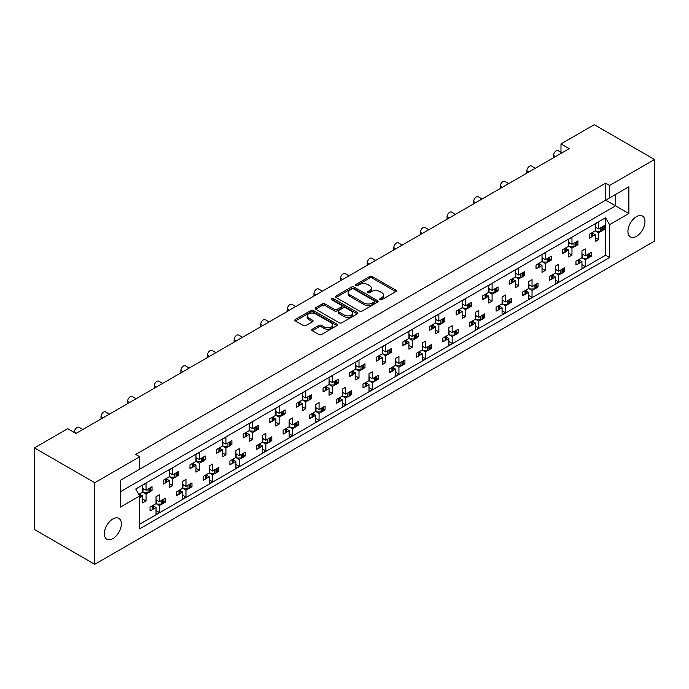 <?xml version="1.0" encoding="UTF-8"?>
<svg xmlns="http://www.w3.org/2000/svg" width="689" height="689" viewBox="0 0 689 689"><rect width="100%" height="100%" fill="white"/><g stroke="black" fill="none" stroke-linecap="round" stroke-linejoin="round"><path stroke-width="1.03" d="M380.078 299.646A1.292 0.749 0 0 0 381.904 299.646L395.787 291.628A1.852 1.068 0 0 0 396.321 290.879A1.852 1.068 0 0 0 395.787 290.121L372.267 276.547A1.852 1.068 0 0 0 369.657 276.547L355.774 284.557A1.292 0.749 0 0 0 355.395 285.091A1.292 0.749 0 0 0 355.774 285.616A1.292 0.749 0 0 0 357.6 285.616L359.4 284.583A5.908 3.411 0 0 1 367.762 284.583L369.717 285.711A5.908 3.411 0 0 1 371.449 288.123A5.908 3.411 0 0 1 369.717 290.534L367.926 291.576A1.292 0.749 0 0 0 367.547 292.102A1.292 0.749 0 0 0 367.926 292.627A1.292 0.749 0 0 0 369.752 292.627L371.552 291.593A5.908 3.411 0 0 1 379.915 291.593L381.87 292.722A5.908 3.411 0 0 1 383.601 295.142A5.908 3.411 0 0 1 381.87 297.553L380.078 298.587A1.292 0.749 0 0 0 379.699 299.121A1.292 0.749 0 0 0 380.078 299.646L380.078 298.587M112.841 518.972A12.049 6.959 -60 0 1 118.87 518.378A12.049 6.959 -60 0 1 120.713 528.032A12.049 6.959 -60 0 1 112.841 538.643A12.049 6.959 -60 0 1 106.821 539.237A12.049 6.959 -60 0 1 104.978 529.591A12.049 6.959 -60 0 1 112.841 518.972M636.447 216.673A12.049 6.959 -60 0 1 642.475 216.079A12.049 6.959 -60 0 1 644.318 225.725A12.049 6.959 -60 0 1 636.447 236.344A12.049 6.959 -60 0 1 630.426 236.938A12.049 6.959 -60 0 1 628.575 227.284A12.049 6.959 -60 0 1 636.447 216.673M312.306 329.196A1.852 1.068 0 0 0 311.764 329.945A1.852 1.068 0 0 0 312.306 330.703L318.904 334.509A1.852 1.068 0 0 0 321.513 334.509L336.93 325.613A1.852 1.068 0 0 0 337.472 324.855A1.852 1.068 0 0 0 336.93 324.106L313.417 310.524A1.852 1.068 0 0 0 310.799 310.524L295.383 319.429A1.852 1.068 0 0 0 294.84 320.178A1.852 1.068 0 0 0 295.383 320.936L303.349 325.535A1.852 1.068 0 0 0 305.968 325.535L312.565 321.729A1.852 1.068 0 0 0 313.107 320.971A1.852 1.068 0 0 0 312.565 320.221L308.612 317.939A4.944 2.851 0 0 1 307.165 315.915A4.944 2.851 0 0 1 310.214 313.28A4.944 2.851 0 0 1 315.605 313.9L331.082 322.84A4.944 2.851 0 0 1 332.529 324.855A4.944 2.851 0 0 1 329.48 327.49A4.944 2.851 0 0 1 324.097 326.87L321.513 325.389A1.852 1.068 0 0 0 318.904 325.389L312.306 329.196L312.306 330.703M94.746 482.705L94.746 564.308L654.55 241.107L654.55 159.503L609.567 185.47L605.571 183.171L135.733 454.421L139.729 456.729L94.746 482.705L34.45 447.893L67.72 428.679L75.979 433.441L569.235 148.669L560.984 143.898L560.984 152.312M654.55 159.503L594.254 124.692L560.984 143.898M359.529 311.058A1.852 1.068 0 0 0 362.147 311.058L377.563 302.152A1.852 1.068 0 0 0 378.097 301.403A1.852 1.068 0 0 0 377.563 300.645L354.043 287.072A1.852 1.068 0 0 0 351.433 287.072L336.017 295.969A1.852 1.068 0 0 0 335.474 296.726A1.852 1.068 0 0 0 336.017 297.476L359.529 311.058M332.02 299.922A1.292 0.749 0 0 1 333.338 300.111L333.338 298.57L357.246 312.375A1.852 1.068 0 0 1 357.789 313.125A1.852 1.068 0 0 1 357.246 313.883L341.83 322.779A1.852 1.068 0 0 1 339.212 322.779L315.7 309.206L315.7 307.699A1.852 1.068 0 0 0 315.157 308.448A1.852 1.068 0 0 0 315.7 309.206M315.7 307.699L322.297 303.892A1.852 1.068 0 0 1 324.907 303.892L334.449 309.395A1.852 1.068 0 0 0 337.059 309.395L341.434 306.863A1.852 1.068 0 0 0 341.977 306.114A1.852 1.068 0 0 0 341.434 305.356L331.504 299.629A1.292 0.749 0 0 1 331.125 299.095A1.292 0.749 0 0 1 331.926 298.406A1.292 0.749 0 0 1 333.338 298.57M135.733 471.483L628.859 186.779L628.859 213.521L609.567 224.666L609.567 257.557L139.729 528.808L139.729 495.916L120.429 507.061L120.429 480.319L139.729 469.175L139.729 456.729M605.571 183.171L605.571 200.223M609.567 185.47L609.567 197.924M589.775 255.352L591.265 256.205L589.672 257.126M579.415 260.123L581.947 261.587L579.311 263.103M577.546 264.128L575.952 265.041L575.952 261.2L581.947 257.746L585.271 259.667L585.271 266.583L581.947 268.503L581.947 261.587M587.906 258.142L585.271 259.667M591.265 256.205L591.265 252.363L585.271 255.826L581.947 253.905M563.154 270.717L564.644 271.578L563.051 272.499M552.793 275.497L555.325 276.952L552.69 278.477M550.924 279.493L549.34 280.414L549.34 276.573L555.325 273.111L558.65 275.032L558.65 281.947L555.325 283.868L555.325 276.952M561.285 273.516L558.65 275.032M564.644 271.578L564.644 267.737L558.65 271.19L555.325 269.27M536.533 286.09L538.023 286.943L536.43 287.864M528.704 284.643L532.037 286.564L538.023 283.101L538.023 286.943M532.037 286.564L532.037 279.648L528.704 281.568L528.704 288.484L522.718 291.938L522.718 295.779L524.312 294.866M526.181 290.861L528.704 292.325L526.077 293.841M528.704 288.484L532.037 290.405L532.037 297.321L528.704 299.241L528.704 292.325M534.664 288.88L532.037 290.405M509.92 301.455L511.402 302.316L509.808 303.229M502.083 300.008L505.416 301.928L511.402 298.475L511.402 302.316M505.416 301.928L505.416 295.013L502.083 296.933L502.083 303.849L496.097 307.311L496.097 311.152L497.691 310.231M499.559 306.235L502.083 307.69L499.456 309.215M502.083 303.849L505.416 305.77L505.416 312.685L502.083 314.606L502.083 307.69M508.051 304.254L505.416 305.77M483.299 316.819L484.78 317.681L483.196 318.602M475.47 315.373L478.795 317.302L484.78 313.839L484.78 317.681M478.795 317.302L478.795 310.386L475.47 312.306L475.47 319.222L469.476 322.676L469.476 326.517L471.069 325.604M472.938 321.599L475.47 323.063L472.835 324.579M475.47 319.222L478.795 321.143L478.795 328.059L475.47 329.979L475.47 323.063M481.43 319.618L478.795 321.143M456.678 332.193L458.168 333.054L456.574 333.967M448.849 330.746L452.173 332.666L458.168 329.213L458.168 333.054M452.173 332.666L452.173 325.751L448.849 327.671L448.849 334.587L442.855 338.049L442.855 341.89L444.448 340.969M446.317 336.973L448.849 338.428L446.214 339.953M448.849 334.587L452.173 336.508L452.173 343.423L448.849 345.344L448.849 338.428M454.809 334.992L452.173 336.508M430.057 347.557L431.547 348.419L429.953 349.34M422.228 346.111L425.552 348.031L431.547 344.578L431.547 348.419M425.552 348.031L425.552 341.115L422.228 343.036L422.228 349.96L416.242 353.414L416.242 357.255L417.827 356.334M419.696 352.337L422.228 353.801L419.592 355.317M422.228 349.96L425.552 351.881L425.552 358.797L422.228 360.717L422.228 353.801M428.188 350.356L425.552 351.881M403.435 362.931L404.925 363.792L403.332 364.705M395.607 361.484L398.94 363.404L404.925 359.942L404.925 363.792M398.94 363.404L398.94 356.489L395.607 358.409L395.607 365.325L389.621 368.779L389.621 372.628L391.214 371.707M393.083 367.711L395.607 369.166L392.98 370.691M395.607 365.325L398.94 367.246L398.94 374.161L395.607 376.082L395.607 369.166M401.566 365.73L398.94 367.246M376.823 378.295L378.304 379.157L376.711 380.078M368.994 376.849L372.318 378.769L378.304 375.316L378.304 379.157M372.318 378.769L372.318 371.853L368.994 373.774L368.994 380.69L363 384.152L363 387.993L364.593 387.072M366.462 383.075L368.994 384.54L366.359 386.055M368.994 380.69L372.318 382.61L372.318 389.526L368.994 391.455L368.994 384.54M374.954 381.095L372.318 382.61M350.201 393.669L351.691 394.521L350.098 395.443M342.373 392.222L345.697 394.142L351.691 390.68L351.691 394.521M345.697 394.142L345.697 387.227L342.373 389.147L342.373 396.063L336.378 399.517L336.378 403.358L337.972 402.445M339.841 398.44L342.373 399.904L339.737 401.429M342.373 396.063L345.697 397.984L345.697 404.899L342.373 406.82L342.373 399.904M348.333 396.459L345.697 397.984M323.58 409.033L325.07 409.895L323.477 410.816M315.751 407.587L319.076 409.507L325.07 406.054L325.07 409.895M319.076 409.507L319.076 402.591L315.751 404.512L315.751 411.428L309.766 414.89L309.766 418.731L311.35 417.81M313.219 413.813L315.751 415.269L313.116 416.793M315.751 411.428L319.076 413.348L319.076 420.264L315.751 422.185L315.751 415.269M321.711 411.833L319.076 413.348M296.959 424.407L298.449 425.259L296.856 426.181M289.13 422.96L292.463 424.88L298.449 421.418L298.449 425.259M292.463 424.88L292.463 417.965L289.13 419.885L289.13 426.801L283.145 430.255L283.145 434.096L284.738 433.183M286.607 429.178L289.13 430.642L286.495 432.158M289.13 426.801L292.463 428.722L292.463 435.637L289.13 437.558L289.13 430.642M295.09 427.197L292.463 428.722M270.338 439.771L271.828 440.633L270.234 441.546M262.509 438.325L265.842 440.245L271.828 436.792L271.828 440.633M265.842 440.245L265.842 433.329L262.509 435.25L262.509 442.166L256.523 445.628L256.523 449.469L258.117 448.548M259.986 444.551L262.509 446.007L259.882 447.531M262.509 442.166L265.842 444.086L265.842 451.002L262.509 452.923L262.509 446.007M268.469 442.571L265.842 444.086M243.725 455.145L245.206 455.997L243.622 456.919M235.896 453.698L239.221 455.618L245.206 452.156L245.206 455.997M239.221 455.618L239.221 448.703L235.896 450.623L235.896 457.539L229.902 460.993L229.902 464.834L231.495 463.921M233.364 459.916L235.896 461.38L233.261 462.896M235.896 457.539L239.221 459.46L239.221 466.375L235.896 468.296L235.896 461.38M241.856 457.935L239.221 459.46M217.104 470.509L218.594 471.371L217.001 472.284M209.275 469.063L212.6 470.983L218.594 467.53L218.594 471.371M212.6 470.983L212.6 464.067L209.275 465.988L209.275 472.904L203.281 476.366L203.281 480.207L204.874 479.286M206.743 475.289L209.275 476.745L206.64 478.269M209.275 472.904L212.6 474.824L212.6 481.74L209.275 483.661L209.275 476.745M215.235 473.309L212.6 474.824M190.483 485.874L191.973 486.735L190.379 487.657M182.654 484.427L185.978 486.356L191.973 482.894L191.973 486.735M185.978 486.356L185.978 479.441L182.654 481.361L182.654 488.277L176.668 491.731L176.668 495.572L178.253 494.659M180.122 490.654L182.654 492.118L180.018 493.634M182.654 488.277L185.978 490.198L185.978 497.113L182.654 499.034L182.654 492.118M188.614 488.673L185.978 490.198M163.861 501.248L165.351 502.109L163.758 503.022M156.033 499.801L159.366 501.721L165.351 498.259L165.351 502.109M159.366 501.721L159.366 494.805L156.033 496.726L156.033 503.642L150.047 507.104L150.047 510.945L151.64 510.024M153.509 506.027L156.033 507.483L153.397 509.007M156.033 503.642L159.366 505.562L159.366 512.478L156.033 514.399L156.033 507.483M161.993 504.047L159.366 505.562M74.378 432.52L74.378 432.063A3.764 2.17 -60 0 1 77.039 427.456A3.764 2.17 -60 0 1 78.925 427.266L82.801 429.505M100.999 418.998L100.999 416.69A3.764 2.17 -60 0 1 103.66 412.082A3.764 2.17 -60 0 1 105.546 411.893L109.422 414.132M127.62 403.633L127.62 401.325A3.764 2.17 -60 0 1 130.281 396.718A3.764 2.17 -60 0 1 132.159 396.528L136.043 398.767M154.241 388.26L154.241 385.952A3.764 2.17 -60 0 1 156.903 381.344A3.764 2.17 -60 0 1 158.78 381.163L162.664 383.403M180.854 372.895L180.854 370.587A3.764 2.17 -60 0 1 183.515 365.98A3.764 2.17 -60 0 1 185.401 365.79L189.277 368.029M207.475 357.522L207.475 355.223A3.764 2.17 -60 0 1 210.136 350.606A3.764 2.17 -60 0 1 212.023 350.425L215.898 352.665M234.096 342.157L234.096 339.849A3.764 2.17 -60 0 1 236.758 335.242A3.764 2.17 -60 0 1 238.644 335.052L242.519 337.291M260.718 326.784L260.718 324.485A3.764 2.17 -60 0 1 263.379 319.868A3.764 2.17 -60 0 1 265.256 319.687L269.141 321.927M287.339 311.419L287.339 309.111A3.764 2.17 -60 0 1 290 304.504A3.764 2.17 -60 0 1 291.878 304.314L295.762 306.553M313.951 296.046L313.951 293.747A3.764 2.17 -60 0 1 316.613 289.13A3.764 2.17 -60 0 1 318.499 288.949L322.374 291.189M340.573 280.681L340.573 278.373A3.764 2.17 -60 0 1 343.234 273.766A3.764 2.17 -60 0 1 345.12 273.576L348.996 275.815M367.194 265.317L367.194 263.009A3.764 2.17 -60 0 1 369.855 258.401A3.764 2.17 -60 0 1 371.741 258.211L375.617 260.451M393.815 249.943L393.815 247.635A3.764 2.17 -60 0 1 396.476 243.028A3.764 2.17 -60 0 1 398.354 242.838L402.238 245.077M420.428 234.579L420.428 232.271A3.764 2.17 -60 0 1 423.098 227.663A3.764 2.17 -60 0 1 424.975 227.473L428.851 229.713M447.049 219.205L447.049 216.906A3.764 2.17 -60 0 1 449.71 212.29A3.764 2.17 -60 0 1 451.596 212.109L455.472 214.348M473.67 203.841L473.67 201.532A3.764 2.17 -60 0 1 476.332 196.925A3.764 2.17 -60 0 1 478.218 196.735L482.093 198.975M500.292 188.467L500.292 186.168A3.764 2.17 -60 0 1 502.953 181.552A3.764 2.17 -60 0 1 504.83 181.371L508.715 183.61M526.913 173.103L526.913 170.794A3.764 2.17 -60 0 1 529.574 166.187A3.764 2.17 -60 0 1 531.452 165.997L535.336 168.237M553.525 157.729L553.525 155.43A3.764 2.17 -60 0 1 556.195 150.813A3.764 2.17 -60 0 1 558.073 150.633L561.948 152.872M603.082 228.455L604.572 229.316L602.978 230.229M592.729 233.235L595.253 234.691L592.626 236.215M590.861 237.231L589.267 238.153L589.267 234.303L595.253 230.849L598.586 232.77L598.586 239.686L595.253 241.606L595.253 234.691M601.213 231.254L598.586 232.77M604.572 229.316L604.572 225.467L598.586 228.929L595.253 227.008M576.469 243.82L577.95 244.681L576.357 245.603M566.108 248.6L568.632 250.064L566.005 251.58M564.239 252.596L562.646 253.518L562.646 249.676L568.632 246.214L571.965 248.135L571.965 255.059L568.632 256.98L568.632 250.064M574.6 246.619L571.965 248.135M577.95 244.681L577.95 240.84L571.965 244.294L568.632 242.373M549.848 259.193L551.329 260.046L549.744 260.967M542.019 257.746L545.344 259.667L551.329 256.205L551.329 260.046M545.344 259.667L545.344 252.751L542.019 254.672L542.019 261.587L536.025 265.041L536.025 268.891L537.618 267.969M539.487 263.965L542.019 265.429L539.384 266.953M542.019 261.587L545.344 263.508L545.344 270.424L542.019 272.344L542.019 265.429M547.979 261.984L545.344 263.508M523.227 274.558L524.717 275.419L523.123 276.341M515.398 273.111L518.722 275.032L524.717 271.578L524.717 275.419M518.722 275.032L518.722 268.116L515.398 270.036L515.398 276.952L509.404 280.414L509.404 284.256L510.997 283.334M512.866 279.338L515.398 280.793L512.762 282.318M515.398 276.952L518.722 278.873L518.722 285.789L515.398 287.709L515.398 280.793M521.358 277.357L518.722 278.873M496.605 289.931L498.095 290.784L496.502 291.705M488.777 288.484L492.101 290.405L498.095 286.943L498.095 290.784M492.101 290.405L492.101 283.489L488.777 285.41L488.777 292.325L482.791 295.779L482.791 299.62L484.376 298.707M486.245 294.703L488.777 296.167L486.141 297.682M488.777 292.325L492.101 294.246L492.101 301.162L488.777 303.082L488.777 296.167M494.736 292.722L492.101 294.246M469.984 305.296L471.474 306.157L469.881 307.07M462.155 303.849L465.488 305.77L471.474 302.316L471.474 306.157M465.488 305.77L465.488 298.854L462.155 300.774L462.155 307.69L456.17 311.152L456.17 314.994L457.763 314.072M459.632 310.076L462.155 311.531L459.529 313.056M462.155 307.69L465.488 309.611L465.488 316.527L462.155 318.447L462.155 311.531M468.115 308.095L465.488 309.611M443.371 320.669L444.853 321.522L443.26 322.443M435.543 319.222L438.867 321.143L444.853 317.681L444.853 321.522M438.867 321.143L438.867 314.227L435.543 316.148L435.543 323.063L429.548 326.517L429.548 330.358L431.142 329.445M433.011 325.441L435.543 326.905L432.907 328.42M435.543 323.063L438.867 324.984L438.867 331.9L435.543 333.82L435.543 326.905M441.503 323.46L438.867 324.984M416.75 336.034L418.232 336.895L416.647 337.808M408.921 334.587L412.246 336.508L418.232 333.054L418.232 336.895M412.246 336.508L412.246 329.592L408.921 331.512L408.921 338.428L402.927 341.89L402.927 345.732L404.521 344.81M406.389 340.814L408.921 342.269L406.286 343.794M408.921 338.428L412.246 340.349L412.246 347.265L408.921 349.185L408.921 342.269M414.881 338.833L412.246 340.349M390.129 351.399L391.619 352.26L390.026 353.181M382.3 349.952L385.625 351.881L391.619 348.419L391.619 352.26M385.625 351.881L385.625 344.965L382.3 346.886L382.3 353.801L376.306 357.255L376.306 361.096L377.899 360.183M379.768 356.179L382.3 357.643L379.665 359.158M382.3 353.801L385.625 355.722L385.625 362.638L382.3 364.559L382.3 357.643M388.26 354.198L385.625 355.722M363.508 366.772L364.998 367.633L363.404 368.546M355.679 365.325L359.003 367.246L364.998 363.783L364.998 367.633M359.003 367.246L359.003 360.33L355.679 362.25L355.679 369.166L349.693 372.628L349.693 376.47L351.287 375.548M353.156 371.552L355.679 373.007L353.044 374.532M355.679 369.166L359.003 371.087L359.003 378.003L355.679 379.923L355.679 373.007M361.639 369.571L359.003 371.087M336.887 382.137L338.377 382.998L336.783 383.919M329.058 380.69L332.391 382.61L338.377 379.157L338.377 382.998M332.391 382.61L332.391 375.694L329.058 377.615L329.058 384.54L323.072 387.993L323.072 391.834L324.665 390.913M326.534 386.917L329.058 388.381L326.431 389.896M329.058 384.54L332.391 386.46L332.391 393.376L329.058 395.297L329.058 388.381M335.018 384.936L332.391 386.46M310.274 397.51L311.755 398.371L310.171 399.284M302.445 396.063L305.77 397.984L311.755 394.521L311.755 398.371M305.77 397.984L305.77 391.068L302.445 392.988L302.445 399.904L296.451 403.358L296.451 407.208L298.044 406.286M299.913 402.29L302.445 403.745L299.81 405.27M302.445 399.904L305.77 401.825L305.77 408.741L302.445 410.661L302.445 403.745M308.405 400.309L305.77 401.825M283.653 412.875L285.143 413.736L283.549 414.657M275.824 411.428L279.148 413.348L285.143 409.895L285.143 413.736M279.148 413.348L279.148 406.432L275.824 408.353L275.824 415.269L269.83 418.731L269.83 422.572L271.423 421.651M273.292 417.655L275.824 419.119L273.188 420.634M275.824 415.269L279.148 417.189L279.148 424.105L275.824 426.035L275.824 419.119M281.784 415.674L279.148 417.189M257.031 428.248L258.521 429.101L256.928 430.022M249.203 426.801L252.527 428.722L258.521 425.259L258.521 429.101M252.527 428.722L252.527 421.806L249.203 423.726L249.203 430.642L243.217 434.096L243.217 437.937L244.802 437.024M246.671 433.019L249.203 434.483L246.567 435.999M249.203 430.642L252.527 432.563L252.527 439.479L249.203 441.399L249.203 434.483M255.163 431.038L252.527 432.563M230.41 443.613L231.9 444.474L230.307 445.395M222.581 442.166L225.914 444.086L231.9 440.633L231.9 444.474M225.914 444.086L225.914 437.171L222.581 439.091L222.581 446.007L216.596 449.469L216.596 453.31L218.189 452.389M220.058 448.393L222.581 449.848L219.946 451.373M222.581 446.007L225.914 447.928L225.914 454.843L222.581 456.764L222.581 449.848M228.541 446.412L225.914 447.928M203.789 458.986L205.279 459.839L203.686 460.76M195.96 457.539L199.293 459.46L205.279 455.997L205.279 459.839M199.293 459.46L199.293 452.544L195.96 454.464L195.96 461.38L189.975 464.834L189.975 468.675L191.568 467.762M193.437 463.757L195.96 465.221L193.333 466.737M195.96 461.38L199.293 463.301L199.293 470.217L195.96 472.137L195.96 465.221M201.92 461.776L199.293 463.301M177.176 474.351L178.658 475.212L177.073 476.125M169.348 472.904L172.672 474.824L178.658 471.371L178.658 475.212M172.672 474.824L172.672 467.909L169.348 469.829L169.348 476.745L163.353 480.207L163.353 484.048L164.947 483.127M166.816 479.131L169.348 480.586L166.712 482.111M169.348 476.745L172.672 478.666L172.672 485.581L169.348 487.502L169.348 480.586M175.307 477.15L172.672 478.666M150.555 489.724L152.045 490.577L150.452 491.498M142.726 488.277L146.051 490.198L152.045 486.735L152.045 490.577M146.051 490.198L146.051 483.282L142.726 485.202L142.726 492.118L138.833 494.366M140.194 494.495L142.726 495.959L140.091 497.475M142.726 492.118L146.051 494.039L146.051 500.955L142.726 502.875L142.726 495.959M148.686 492.514L146.051 494.039M34.45 447.893L34.45 529.496L94.746 564.308M609.567 224.666L605.571 217.75L135.733 489.001L139.729 495.916M605.571 217.75L605.571 255.249L139.729 524.2M598.586 228.929L598.586 222.013L595.253 223.934L595.253 230.849M585.271 255.826L585.271 248.91L581.947 250.83L581.947 257.746M571.965 244.294L571.965 237.378L568.632 239.298L568.632 246.214M558.65 271.19L558.65 264.275L555.325 266.195L555.325 273.111M605.571 255.249L609.567 257.557M595.253 237.765L598.586 239.686M581.947 264.662L585.271 266.583M568.632 253.13L571.965 255.059M542.019 268.503L545.344 270.424M515.398 283.868L518.722 285.789M488.777 299.241L492.101 301.162M462.155 314.606L465.488 316.527M435.543 329.979L438.867 331.9M408.921 345.344L412.246 347.265M382.3 360.717L385.625 362.638M355.679 376.082L359.003 378.003M329.058 391.455L332.391 393.376M302.445 406.82L305.77 408.741M275.824 422.185L279.148 424.105M249.203 437.558L252.527 439.479M222.581 452.923L225.914 454.843M195.96 468.296L199.293 470.217M169.348 483.661L172.672 485.581M142.726 499.034L146.051 500.955M555.325 280.027L558.65 281.947M528.704 295.4L532.037 297.321M502.083 310.765L505.416 312.685M475.47 326.138L478.795 328.059M448.849 341.503L452.173 343.423M422.228 356.876L425.552 358.797M395.607 372.241L398.94 374.161M368.994 387.606L372.318 389.526M342.373 402.979L345.697 404.899M315.751 418.344L319.076 420.264M289.13 433.717L292.463 435.637M262.509 449.082L265.842 451.002M235.896 464.455L239.221 466.375M209.275 479.82L212.6 481.74M182.654 495.193L185.978 497.113M156.033 510.558L159.366 512.478M605.7 200.154L615.553 205.839L615.553 194.462L628.859 186.779M120.429 491.696L615.553 205.839L628.859 213.521M380.595 299.827L381.87 299.086A5.908 3.411 0 0 0 383.601 296.675L383.601 295.142M371.449 288.123L371.449 289.664A5.908 3.411 0 0 1 369.717 292.076L368.443 292.816M395.762 291.645L372.267 278.08A1.852 1.068 0 0 0 369.657 278.08L356.291 285.797M377.538 302.17L354.043 288.605A1.852 1.068 0 0 0 351.433 288.605L336.043 297.493M374.291 301.928A1.292 0.749 0 0 0 374.67 301.403A1.292 0.749 0 0 0 374.291 300.869L353.655 288.958A1.292 0.749 0 0 0 351.821 288.958L349.926 290.043A5.908 3.411 0 0 0 348.195 292.463A5.908 3.411 0 0 0 349.926 294.875L364.042 303.022A5.908 3.411 0 0 0 372.396 303.022L374.291 301.928L374.291 303.461A1.292 0.749 0 0 0 374.67 302.936L374.67 301.403M348.195 292.463L348.195 293.996A5.908 3.411 0 0 0 349.926 296.408L349.926 294.875M374.291 303.461L372.396 304.555A5.908 3.411 0 0 1 364.042 304.555L349.926 296.408M315.726 309.223L322.297 305.425L322.297 303.892M341.434 306.898A1.852 1.068 0 0 1 341.977 307.647A1.852 1.068 0 0 1 341.434 308.405L337.059 310.928A1.852 1.068 0 0 1 334.449 310.928L324.907 305.425A1.852 1.068 0 0 0 322.297 305.425M333.338 300.111L357.221 313.9M344.345 315.106A4.944 2.851 0 0 0 349.728 315.726A4.944 2.851 0 0 0 352.777 313.09A4.944 2.851 0 0 0 351.33 311.075L345.878 307.923A1.852 1.068 0 0 0 343.268 307.923L338.885 310.446A1.852 1.068 0 0 0 338.351 311.204A1.852 1.068 0 0 0 338.885 311.962L344.345 315.106L344.345 316.647A4.944 2.851 0 0 0 349.728 317.267A4.944 2.851 0 0 0 352.777 314.623L352.777 313.09M338.351 311.204L338.351 312.746A1.852 1.068 0 0 0 338.885 313.495L338.885 311.962M344.345 316.647L338.885 313.495M332.529 324.855L332.529 326.397A4.944 2.851 0 0 1 329.48 329.032A4.944 2.851 0 0 1 324.097 328.412L321.513 326.922A1.852 1.068 0 0 0 318.904 326.922L312.324 330.72M307.165 315.915L307.165 317.457A4.944 2.851 0 0 0 308.612 319.472L308.612 317.939M312.565 320.221L312.565 321.729L308.612 319.472M336.904 325.621L313.417 312.065A1.852 1.068 0 0 0 310.799 312.065L295.409 320.945M601.213 227.404A1.886 1.085 0 0 0 601.928 227.146L602.53 226.802A1.886 1.085 0 0 0 602.978 226.388M601.928 227.146L601.928 230.996L602.53 230.643L602.53 226.802M590.861 233.39A1.886 1.085 0 0 0 591.567 233.132L591.567 236.973L592.178 236.62L592.178 232.779A1.886 1.085 0 0 0 592.626 232.365M591.567 233.132L592.178 232.779M601.928 230.996A1.886 1.085 180 0 1 600.601 231.315L596.717 231.315L595.253 230.462M592.729 232.305L592.729 235.853A1.886 1.085 180 0 1 592.178 236.62M591.567 236.973A1.886 1.085 180 0 1 589.267 237.137M603.082 226.328L603.082 229.876A1.886 1.085 180 0 1 602.53 230.643M596.39 227.663L595.253 228.292M587.906 254.301A1.886 1.085 0 0 0 588.621 254.043L589.224 253.698A1.886 1.085 0 0 0 589.672 253.285M588.621 254.043L588.621 257.884L589.224 257.54L589.224 253.698M577.546 260.287A1.886 1.085 0 0 0 578.26 260.029L578.26 263.87L578.863 263.517L578.863 259.675A1.886 1.085 0 0 0 579.311 259.262M578.26 260.029L578.863 259.675M588.621 257.884A1.886 1.085 180 0 1 587.286 258.203L583.411 258.203L581.947 257.359M579.415 259.202L579.415 262.75A1.886 1.085 180 0 1 578.863 263.517M578.26 263.87A1.886 1.085 180 0 1 575.952 264.033M589.775 253.225L589.775 256.773A1.886 1.085 180 0 1 589.224 257.54M583.075 254.56L581.947 255.188M574.6 242.778A1.886 1.085 0 0 0 575.306 242.519L575.918 242.166A1.886 1.085 0 0 0 576.357 241.761M575.306 242.519L575.306 246.361L575.918 246.016L575.918 242.166M564.239 248.755A1.886 1.085 0 0 0 564.954 248.496L564.954 252.338L565.557 251.993L565.557 248.152A1.886 1.085 0 0 0 566.005 247.739M564.954 248.496L565.557 248.152M575.306 246.361A1.886 1.085 180 0 1 573.98 246.679L570.096 246.679L568.632 245.835M566.108 247.678L566.108 251.227A1.886 1.085 180 0 1 565.557 251.993M564.954 252.338A1.886 1.085 180 0 1 562.646 252.501M576.469 241.701L576.469 245.241A1.886 1.085 180 0 1 575.918 246.016M569.769 243.028L568.632 243.665M547.979 258.142A1.886 1.085 0 0 0 548.694 257.884L549.297 257.54A1.886 1.085 0 0 0 549.744 257.126M548.694 257.884L548.694 261.725L549.297 261.381L549.297 257.54M537.618 264.128A1.886 1.085 0 0 0 538.333 263.87L538.333 267.711L538.936 267.358L538.936 263.517A1.886 1.085 0 0 0 539.384 263.103M538.333 263.87L538.936 263.517M548.694 261.725A1.886 1.085 180 0 1 547.359 262.044L543.483 262.044L542.019 261.2M539.487 263.043L539.487 266.591A1.886 1.085 180 0 1 538.936 267.358M538.333 267.711A1.886 1.085 180 0 1 536.025 267.875M549.848 257.066L549.848 260.614A1.886 1.085 180 0 1 549.297 261.381M543.147 258.401L542.019 259.03M521.358 273.516A1.886 1.085 0 0 0 522.073 273.257L522.675 272.904A1.886 1.085 0 0 0 523.123 272.491M522.073 273.257L522.073 277.099L522.675 276.745L522.675 272.904M510.997 279.493A1.886 1.085 0 0 0 511.712 279.234L511.712 283.076L512.315 282.731L512.315 278.89A1.886 1.085 0 0 0 512.762 278.477M511.712 279.234L512.315 278.89M522.073 277.099A1.886 1.085 180 0 1 520.738 277.417L516.862 277.417L515.398 276.573M512.866 278.416L512.866 281.965A1.886 1.085 180 0 1 512.315 282.731M511.712 283.076A1.886 1.085 180 0 1 509.404 283.239M523.227 272.431L523.227 275.979A1.886 1.085 180 0 1 522.675 276.745M516.526 273.766L515.398 274.403M494.736 288.88A1.886 1.085 0 0 0 495.451 288.622L496.054 288.278A1.886 1.085 0 0 0 496.502 287.864M495.451 288.622L495.451 292.463L496.054 292.119L496.054 288.278M484.376 294.866A1.886 1.085 0 0 0 485.09 294.608L485.09 298.449L485.693 298.096L485.693 294.255A1.886 1.085 0 0 0 486.141 293.841M485.09 294.608L485.693 294.255M495.451 292.463A1.886 1.085 180 0 1 494.116 292.782L490.241 292.782L488.777 291.938M486.245 293.781L486.245 297.329A1.886 1.085 180 0 1 485.693 298.096M485.09 298.449A1.886 1.085 180 0 1 482.791 298.604M496.605 287.804L496.605 291.352A1.886 1.085 180 0 1 496.054 292.119M489.905 289.139L488.777 289.768M468.115 304.254A1.886 1.085 0 0 0 468.83 303.995L469.433 303.642A1.886 1.085 0 0 0 469.881 303.229M468.83 303.995L468.83 307.837L469.433 307.483L469.433 303.642M457.763 310.231A1.886 1.085 0 0 0 458.478 309.972L458.478 313.814L459.081 313.469L459.081 309.628A1.886 1.085 0 0 0 459.529 309.215M458.478 309.972L459.081 309.628M468.83 307.837A1.886 1.085 180 0 1 467.504 308.155L463.619 308.155L462.155 307.311M459.632 309.154L459.632 312.694A1.886 1.085 180 0 1 459.081 313.469M458.478 313.814A1.886 1.085 180 0 1 456.17 313.977M469.984 303.169L469.984 306.717A1.886 1.085 180 0 1 469.433 307.483M463.292 304.504L462.155 305.141M441.503 319.618A1.886 1.085 0 0 0 442.209 319.36L442.82 319.016A1.886 1.085 0 0 0 443.26 318.602M442.209 319.36L442.209 323.201L442.82 322.857L442.82 319.016M431.142 325.596A1.886 1.085 0 0 0 431.857 325.346L431.857 329.187L432.459 328.834L432.459 324.993A1.886 1.085 0 0 0 432.907 324.579M431.857 325.346L432.459 324.993M442.209 323.201A1.886 1.085 180 0 1 440.882 323.52L437.007 323.52L435.543 322.676M433.011 324.519L433.011 328.067A1.886 1.085 180 0 1 432.459 328.834M431.857 329.187A1.886 1.085 180 0 1 429.548 329.342M443.371 318.542L443.371 322.09A1.886 1.085 180 0 1 442.82 322.857M436.671 319.868L435.543 320.506M414.881 334.992A1.886 1.085 0 0 0 415.596 334.733L416.199 334.38A1.886 1.085 0 0 0 416.647 333.967M415.596 334.733L415.596 338.575L416.199 338.221L416.199 334.38M404.521 340.969A1.886 1.085 0 0 0 405.235 340.711L405.235 344.552L405.838 344.207L405.838 340.357A1.886 1.085 0 0 0 406.286 339.953M405.235 340.711L405.838 340.357M415.596 338.575A1.886 1.085 180 0 1 414.261 338.893L410.386 338.893L408.921 338.049M406.389 339.892L406.389 343.432A1.886 1.085 180 0 1 405.838 344.207M405.235 344.552A1.886 1.085 180 0 1 402.927 344.715M416.75 333.907L416.75 337.455A1.886 1.085 180 0 1 416.199 338.221M410.05 335.242L408.921 335.879M388.26 350.356A1.886 1.085 0 0 0 388.975 350.098L389.578 349.754A1.886 1.085 0 0 0 390.026 349.34M388.975 350.098L388.975 353.939L389.578 353.595L389.578 349.754M377.899 356.334A1.886 1.085 0 0 0 378.614 356.075L378.614 359.925L379.217 359.572L379.217 355.731A1.886 1.085 0 0 0 379.665 355.317M378.614 356.075L379.217 355.731M388.975 353.939A1.886 1.085 180 0 1 387.64 354.258L383.764 354.258L382.3 353.414M379.768 355.257L379.768 358.805A1.886 1.085 180 0 1 379.217 359.572M378.614 359.925A1.886 1.085 180 0 1 376.306 360.08M390.129 349.28L390.129 352.82A1.886 1.085 180 0 1 389.578 353.595M383.428 350.606L382.3 351.244M561.285 269.675A1.886 1.085 0 0 0 562 269.416L562.603 269.063A1.886 1.085 0 0 0 563.051 268.65M562 269.416L562 273.257L562.603 272.904L562.603 269.063M550.924 275.652A1.886 1.085 0 0 0 551.639 275.393L551.639 279.234L552.242 278.89L552.242 275.049A1.886 1.085 0 0 0 552.69 274.635M551.639 275.393L552.242 275.049M562 273.257A1.886 1.085 180 0 1 560.665 273.576L556.79 273.576L555.325 272.732M552.793 274.575L552.793 278.115A1.886 1.085 180 0 1 552.242 278.89M551.639 279.234A1.886 1.085 180 0 1 549.34 279.398M563.154 268.589L563.154 272.138A1.886 1.085 180 0 1 562.603 272.904M556.454 269.924L555.325 270.562M534.664 285.039A1.886 1.085 0 0 0 535.379 284.781L535.982 284.436A1.886 1.085 0 0 0 536.43 284.023M535.379 284.781L535.379 288.622L535.982 288.278L535.982 284.436M524.312 291.025A1.886 1.085 0 0 0 525.018 290.767L525.018 294.608L525.629 294.255L525.629 290.413A1.886 1.085 0 0 0 526.077 290M525.018 290.767L525.629 290.413M535.379 288.622A1.886 1.085 180 0 1 534.053 288.941L530.168 288.941L528.704 288.097M526.181 289.94L526.181 293.488A1.886 1.085 180 0 1 525.629 294.255M525.018 294.608A1.886 1.085 180 0 1 522.718 294.763M536.533 283.963L536.533 287.511A1.886 1.085 180 0 1 535.982 288.278M529.841 285.289L528.704 285.926M508.051 300.413A1.886 1.085 0 0 0 508.758 300.154L509.369 299.801A1.886 1.085 0 0 0 509.808 299.388M508.758 300.154L508.758 303.995L509.369 303.642L509.369 299.801M497.691 306.39A1.886 1.085 0 0 0 498.405 306.131L498.405 309.972L499.008 309.628L499.008 305.778A1.886 1.085 0 0 0 499.456 305.373M498.405 306.131L499.008 305.778M508.758 303.995A1.886 1.085 180 0 1 507.431 304.314L503.547 304.314L502.083 303.47M499.559 305.313L499.559 308.853A1.886 1.085 180 0 1 499.008 309.628M498.405 309.972A1.886 1.085 180 0 1 496.097 310.136M509.92 299.327L509.92 302.876A1.886 1.085 180 0 1 509.369 303.642M503.22 300.662L502.083 301.3M481.43 315.777A1.886 1.085 0 0 0 482.145 315.519L482.748 315.174A1.886 1.085 0 0 0 483.196 314.761M482.145 315.519L482.145 319.36L482.748 319.016L482.748 315.174M471.069 321.754A1.886 1.085 0 0 0 471.784 321.496L471.784 325.346L472.387 324.993L472.387 321.152A1.886 1.085 0 0 0 472.835 320.738M471.784 321.496L472.387 321.152M482.145 319.36A1.886 1.085 180 0 1 480.81 319.679L476.934 319.679L475.47 318.835M472.938 320.678L472.938 324.226A1.886 1.085 180 0 1 472.387 324.993M471.784 325.346A1.886 1.085 180 0 1 469.476 325.501M483.299 314.701L483.299 318.24A1.886 1.085 180 0 1 482.748 319.016M476.599 316.027L475.47 316.664M454.809 331.142A1.886 1.085 0 0 0 455.524 330.892L456.127 330.539A1.886 1.085 0 0 0 456.574 330.126M455.524 330.892L455.524 334.733L456.127 334.38L456.127 330.539M444.448 337.128A1.886 1.085 0 0 0 445.163 336.869L445.163 340.711L445.766 340.366L445.766 336.516A1.886 1.085 0 0 0 446.214 336.111M445.163 336.869L445.766 336.516M455.524 334.733A1.886 1.085 180 0 1 454.189 335.052L450.313 335.052L448.849 334.199M446.317 336.051L446.317 339.591A1.886 1.085 180 0 1 445.766 340.366M445.163 340.711A1.886 1.085 180 0 1 442.855 340.874M456.678 330.065L456.678 333.614A1.886 1.085 180 0 1 456.127 334.38M449.977 331.4L448.849 332.029M428.188 346.515A1.886 1.085 0 0 0 428.902 346.257L429.505 345.904A1.886 1.085 0 0 0 429.953 345.499M428.902 346.257L428.902 350.098L429.505 349.754L429.505 345.904M417.827 352.492A1.886 1.085 0 0 0 418.542 352.234L418.542 356.075L419.145 355.731L419.145 351.89A1.886 1.085 0 0 0 419.592 351.476M418.542 352.234L419.145 351.89M428.902 350.098A1.886 1.085 180 0 1 427.568 350.417L423.692 350.417L422.228 349.573M419.696 351.416L419.696 354.964A1.886 1.085 180 0 1 419.145 355.731M418.542 356.075A1.886 1.085 180 0 1 416.242 356.239M430.057 345.439L430.057 348.978A1.886 1.085 180 0 1 429.505 349.754M423.356 346.765L422.228 347.402M401.566 361.88A1.886 1.085 0 0 0 402.281 361.622L402.884 361.277A1.886 1.085 0 0 0 403.332 360.864M402.281 361.622L402.281 365.471L402.884 365.118L402.884 361.277M391.214 367.866A1.886 1.085 0 0 0 391.929 367.607L391.929 371.449L392.532 371.095L392.532 367.254A1.886 1.085 0 0 0 392.98 366.841M391.929 367.607L392.532 367.254M402.281 365.471A1.886 1.085 180 0 1 400.955 365.79L397.071 365.79L395.607 364.937M393.083 366.781L393.083 370.329A1.886 1.085 180 0 1 392.532 371.095M391.929 371.449A1.886 1.085 180 0 1 389.621 371.612M403.435 360.803L403.435 364.352A1.886 1.085 180 0 1 402.884 365.118M396.743 362.138L395.607 362.767M361.639 365.721A1.886 1.085 0 0 0 362.354 365.471L362.957 365.118A1.886 1.085 0 0 0 363.404 364.705M362.354 365.471L362.354 369.313L362.957 368.959L362.957 365.118M351.287 371.707A1.886 1.085 0 0 0 351.993 371.449L351.993 375.29L352.596 374.937L352.596 371.095A1.886 1.085 0 0 0 353.044 370.691M351.993 371.449L352.596 371.095M362.354 369.313A1.886 1.085 180 0 1 361.019 369.631L357.143 369.631L355.679 368.779M353.156 370.63L353.156 374.17A1.886 1.085 180 0 1 352.596 374.937M351.993 375.29A1.886 1.085 180 0 1 349.693 375.453M363.508 364.645L363.508 368.193A1.886 1.085 180 0 1 362.957 368.959M356.807 365.98L355.679 366.608M335.018 381.095A1.886 1.085 0 0 0 335.732 380.836L336.335 380.483A1.886 1.085 0 0 0 336.783 380.078M335.732 380.836L335.732 384.677L336.335 384.333L336.335 380.483M324.665 387.072A1.886 1.085 0 0 0 325.38 386.813L325.38 390.654L325.983 390.31L325.983 386.469A1.886 1.085 0 0 0 326.431 386.055M325.38 386.813L325.983 386.469M335.732 384.677A1.886 1.085 180 0 1 334.406 384.996L330.522 384.996L329.058 384.152M326.534 385.995L326.534 389.543A1.886 1.085 180 0 1 325.983 390.31M325.38 390.654A1.886 1.085 180 0 1 323.072 390.818M336.887 380.018L336.887 383.558A1.886 1.085 180 0 1 336.335 384.333M330.195 381.344L329.058 381.982M308.405 396.459A1.886 1.085 0 0 0 309.111 396.201L309.723 395.856A1.886 1.085 0 0 0 310.171 395.443M309.111 396.201L309.111 400.051L309.723 399.698L309.723 395.856M298.044 402.445A1.886 1.085 0 0 0 298.759 402.187L298.759 406.028L299.362 405.675L299.362 401.833A1.886 1.085 0 0 0 299.81 401.42M298.759 402.187L299.362 401.833M309.111 400.051A1.886 1.085 180 0 1 307.785 400.361L303.909 400.361L302.445 399.517M299.913 401.36L299.913 404.908A1.886 1.085 180 0 1 299.362 405.675M298.759 406.028A1.886 1.085 180 0 1 296.451 406.191M310.274 395.383L310.274 398.931A1.886 1.085 180 0 1 309.723 399.698M303.573 396.718L302.445 397.346M374.954 377.253A1.886 1.085 0 0 0 375.66 376.995L376.272 376.642A1.886 1.085 0 0 0 376.711 376.237M375.66 376.995L375.66 380.836L376.272 380.483L376.272 376.642M364.593 383.23A1.886 1.085 0 0 0 365.308 382.972L365.308 386.813L365.911 386.469L365.911 382.628A1.886 1.085 0 0 0 366.359 382.214M365.308 382.972L365.911 382.628M375.66 380.836A1.886 1.085 180 0 1 374.334 381.155L370.458 381.155L368.994 380.311M366.462 382.154L366.462 385.702A1.886 1.085 180 0 1 365.911 386.469M365.308 386.813A1.886 1.085 180 0 1 363 386.977M376.823 376.177L376.823 379.717A1.886 1.085 180 0 1 376.272 380.483M370.122 377.503L368.994 378.14M348.333 392.618A1.886 1.085 0 0 0 349.047 392.36L349.65 392.015A1.886 1.085 0 0 0 350.098 391.602M349.047 392.36L349.047 396.201L349.65 395.856L349.65 392.015M337.972 398.604A1.886 1.085 0 0 0 338.687 398.345L338.687 402.187L339.289 401.833L339.289 397.992A1.886 1.085 0 0 0 339.737 397.579M338.687 398.345L339.289 397.992M349.047 396.201A1.886 1.085 180 0 1 347.712 396.519L343.837 396.519L342.373 395.675M339.841 397.519L339.841 401.067A1.886 1.085 180 0 1 339.289 401.833M338.687 402.187A1.886 1.085 180 0 1 336.378 402.35M350.201 391.541L350.201 395.09A1.886 1.085 180 0 1 349.65 395.856M343.501 392.876L342.373 393.505M321.711 407.991A1.886 1.085 0 0 0 322.426 407.733L323.029 407.38A1.886 1.085 0 0 0 323.477 406.966M322.426 407.733L322.426 411.574L323.029 411.221L323.029 407.38M311.35 413.968A1.886 1.085 0 0 0 312.065 413.71L312.065 417.551L312.668 417.207L312.668 413.366A1.886 1.085 0 0 0 313.116 412.952M312.065 413.71L312.668 413.366M322.426 411.574A1.886 1.085 180 0 1 321.091 411.893L317.216 411.893L315.751 411.049M313.219 412.892L313.219 416.44A1.886 1.085 180 0 1 312.668 417.207M312.065 417.551A1.886 1.085 180 0 1 309.766 417.715M323.58 406.906L323.58 410.455A1.886 1.085 180 0 1 323.029 411.221M316.88 408.241L315.751 408.878M281.784 411.833A1.886 1.085 0 0 0 282.499 411.574L283.101 411.221A1.886 1.085 0 0 0 283.549 410.816M282.499 411.574L282.499 415.415L283.101 415.062L283.101 411.221M271.423 417.81A1.886 1.085 0 0 0 272.138 417.551L272.138 421.392L272.741 421.048L272.741 417.207A1.886 1.085 0 0 0 273.188 416.793M272.138 417.551L272.741 417.207M282.499 415.415A1.886 1.085 180 0 1 281.164 415.734L277.288 415.734L275.824 414.89M273.292 416.733L273.292 420.281A1.886 1.085 180 0 1 272.741 421.048M272.138 421.392A1.886 1.085 180 0 1 269.83 421.556M283.653 410.756L283.653 414.296A1.886 1.085 180 0 1 283.101 415.062M276.952 412.082L275.824 412.72M255.163 427.197A1.886 1.085 0 0 0 255.877 426.939L256.48 426.594A1.886 1.085 0 0 0 256.928 426.181M255.877 426.939L255.877 430.78L256.48 430.436L256.48 426.594M244.802 433.183A1.886 1.085 0 0 0 245.517 432.925L245.517 436.766L246.119 436.413L246.119 432.571A1.886 1.085 0 0 0 246.567 432.158M245.517 432.925L246.119 432.571M255.877 430.78A1.886 1.085 180 0 1 254.542 431.099L250.667 431.099L249.203 430.255M246.671 432.098L246.671 435.646A1.886 1.085 180 0 1 246.119 436.413M245.517 436.766A1.886 1.085 180 0 1 243.217 436.929M257.031 426.121L257.031 429.669A1.886 1.085 180 0 1 256.48 430.436M250.331 427.456L249.203 428.084M228.541 442.571A1.886 1.085 0 0 0 229.256 442.312L229.859 441.959A1.886 1.085 0 0 0 230.307 441.546M229.256 442.312L229.256 446.153L229.859 445.8L229.859 441.959M218.189 448.548A1.886 1.085 0 0 0 218.895 448.289L218.895 452.13L219.507 451.786L219.507 447.945A1.886 1.085 0 0 0 219.946 447.531M218.895 448.289L219.507 447.945M229.256 446.153A1.886 1.085 180 0 1 227.93 446.472L224.046 446.472L222.581 445.628M220.058 447.471L220.058 451.019A1.886 1.085 180 0 1 219.507 451.786M218.895 452.13A1.886 1.085 180 0 1 216.596 452.294M230.41 441.485L230.41 445.034A1.886 1.085 180 0 1 229.859 445.8M223.718 442.82L222.581 443.458M295.09 423.356A1.886 1.085 0 0 0 295.805 423.098L296.408 422.753A1.886 1.085 0 0 0 296.856 422.34M295.805 423.098L295.805 426.939L296.408 426.594L296.408 422.753M284.738 429.342A1.886 1.085 0 0 0 285.444 429.083L285.444 432.925L286.056 432.571L286.056 428.73A1.886 1.085 0 0 0 286.495 428.317M285.444 429.083L286.056 428.73M295.805 426.939A1.886 1.085 180 0 1 294.479 427.258L290.594 427.258L289.13 426.413M286.607 428.257L286.607 431.805A1.886 1.085 180 0 1 286.056 432.571M285.444 432.925A1.886 1.085 180 0 1 283.145 433.08M296.959 422.279L296.959 425.828A1.886 1.085 180 0 1 296.408 426.594M290.267 423.614L289.13 424.243M268.469 438.729A1.886 1.085 0 0 0 269.184 438.471L269.787 438.118A1.886 1.085 0 0 0 270.234 437.704M269.184 438.471L269.184 442.312L269.787 441.959L269.787 438.118M258.117 444.706A1.886 1.085 0 0 0 258.831 444.448L258.831 448.289L259.434 447.945L259.434 444.104A1.886 1.085 0 0 0 259.882 443.69M258.831 444.448L259.434 444.104M269.184 442.312A1.886 1.085 180 0 1 267.857 442.631L263.973 442.631L262.509 441.787M259.986 443.63L259.986 447.17A1.886 1.085 180 0 1 259.434 447.945M258.831 448.289A1.886 1.085 180 0 1 256.523 448.453M270.338 437.644L270.338 441.193A1.886 1.085 180 0 1 269.787 441.959M263.646 438.979L262.509 439.616M241.856 454.094A1.886 1.085 0 0 0 242.562 453.836L243.174 453.491A1.886 1.085 0 0 0 243.622 453.078M242.562 453.836L242.562 457.677L243.174 457.332L243.174 453.491M231.495 460.071A1.886 1.085 0 0 0 232.21 459.821L232.21 463.663L232.813 463.309L232.813 459.468A1.886 1.085 0 0 0 233.261 459.055M232.21 459.821L232.813 459.468M242.562 457.677A1.886 1.085 180 0 1 241.236 457.996L237.361 457.996L235.896 457.151M233.364 458.995L233.364 462.543A1.886 1.085 180 0 1 232.813 463.309M232.21 463.663A1.886 1.085 180 0 1 229.902 463.818M243.725 453.017L243.725 456.566A1.886 1.085 180 0 1 243.174 457.332M237.025 454.344L235.896 454.981M201.92 457.935A1.886 1.085 0 0 0 202.635 457.677L203.238 457.332A1.886 1.085 0 0 0 203.686 456.919M202.635 457.677L202.635 461.518L203.238 461.174L203.238 457.332M191.568 463.921A1.886 1.085 0 0 0 192.283 463.663L192.283 467.504L192.886 467.151L192.886 463.309A1.886 1.085 0 0 0 193.333 462.896M192.283 463.663L192.886 463.309M202.635 461.518A1.886 1.085 180 0 1 201.309 461.837L197.424 461.837L195.96 460.993M193.437 462.836L193.437 466.384A1.886 1.085 180 0 1 192.886 467.151M192.283 467.504A1.886 1.085 180 0 1 189.975 467.659M203.789 456.859L203.789 460.407A1.886 1.085 180 0 1 203.238 461.174M197.097 458.185L195.96 458.822M175.307 473.309A1.886 1.085 0 0 0 176.014 473.05L176.625 472.697A1.886 1.085 0 0 0 177.073 472.284M176.014 473.05L176.014 476.891L176.625 476.538L176.625 472.697M164.947 479.286A1.886 1.085 0 0 0 165.661 479.027L165.661 482.868L166.264 482.524L166.264 478.683A1.886 1.085 0 0 0 166.712 478.269M165.661 479.027L166.264 478.683M176.014 476.891A1.886 1.085 180 0 1 174.687 477.21L170.812 477.21L169.348 476.366M166.816 478.209L166.816 481.749A1.886 1.085 180 0 1 166.264 482.524M165.661 482.868A1.886 1.085 180 0 1 163.353 483.032M177.176 472.223L177.176 475.772A1.886 1.085 180 0 1 176.625 476.538M170.476 473.558L169.348 474.196M148.686 488.673A1.886 1.085 0 0 0 149.401 488.415L150.004 488.07A1.886 1.085 0 0 0 150.452 487.657M149.401 488.415L149.401 492.256L150.004 491.912L150.004 488.07M138.894 494.469A1.886 1.085 0 0 0 139.04 494.392L139.643 494.047A1.886 1.085 0 0 0 140.091 493.634M149.401 492.256A1.886 1.085 180 0 1 148.066 492.575L144.19 492.575L142.726 491.731M140.194 493.574L140.194 497.122A1.886 1.085 180 0 1 139.729 497.837M150.555 487.597L150.555 491.145A1.886 1.085 180 0 1 150.004 491.912M143.855 488.923L142.726 489.56M215.235 469.467A1.886 1.085 0 0 0 215.95 469.209L216.553 468.856A1.886 1.085 0 0 0 217.001 468.442M215.95 469.209L215.95 473.05L216.553 472.697L216.553 468.856M204.874 475.444A1.886 1.085 0 0 0 205.589 475.186L205.589 479.027L206.192 478.683L206.192 474.833A1.886 1.085 0 0 0 206.64 474.428M205.589 475.186L206.192 474.833M215.95 473.05A1.886 1.085 180 0 1 214.615 473.369L210.739 473.369L209.275 472.525M206.743 474.368L206.743 477.908A1.886 1.085 180 0 1 206.192 478.683M205.589 479.027A1.886 1.085 180 0 1 203.281 479.191M217.104 468.382L217.104 471.931A1.886 1.085 180 0 1 216.553 472.697M210.403 469.717L209.275 470.354M188.614 484.832A1.886 1.085 0 0 0 189.329 484.574L189.931 484.229A1.886 1.085 0 0 0 190.379 483.816M189.329 484.574L189.329 488.415L189.931 488.07L189.931 484.229M178.253 490.809A1.886 1.085 0 0 0 178.968 490.551L178.968 494.401L179.571 494.047L179.571 490.206A1.886 1.085 0 0 0 180.018 489.793M178.968 490.551L179.571 490.206M189.329 488.415A1.886 1.085 180 0 1 187.994 488.734L184.118 488.734L182.654 487.89M180.122 489.733L180.122 493.281A1.886 1.085 180 0 1 179.571 494.047M178.968 494.401A1.886 1.085 180 0 1 176.668 494.556M190.483 483.756L190.483 487.295A1.886 1.085 180 0 1 189.931 488.07M183.782 485.082L182.654 485.719M161.993 500.197A1.886 1.085 0 0 0 162.707 499.947L163.31 499.594A1.886 1.085 0 0 0 163.758 499.18M162.707 499.947L162.707 503.788L163.31 503.435L163.31 499.594M151.64 506.182A1.886 1.085 0 0 0 152.347 505.924L152.347 509.765L152.958 509.412L152.958 505.571A1.886 1.085 0 0 0 153.397 505.166M152.347 505.924L152.958 505.571M162.707 503.788A1.886 1.085 180 0 1 161.381 504.107L157.497 504.107L156.033 503.254M153.509 505.106L153.509 508.646A1.886 1.085 180 0 1 152.958 509.412M152.347 509.765A1.886 1.085 180 0 1 150.047 509.929M163.861 499.12L163.861 502.669A1.886 1.085 180 0 1 163.31 503.435M157.17 500.455L156.033 501.084M555.523 156.584L553.525 155.43M528.902 171.949L526.913 170.794M502.29 187.313L500.292 186.168M475.668 202.687L473.67 201.532M449.047 218.051L447.049 216.906M422.426 233.425L420.428 232.271M395.805 248.789L393.815 247.635M369.192 264.163L367.194 263.009M342.571 279.527L340.573 278.373M315.95 294.901L313.951 293.747M289.328 310.265L287.339 309.111M262.716 325.639L260.718 324.485M236.094 341.003L234.096 339.849M209.473 356.368L207.475 355.223M182.852 371.741L180.854 370.587M156.231 387.106L154.241 385.952M129.618 402.479L127.62 401.325M102.997 417.844L100.999 416.69M76.376 433.217L74.378 432.063M381.87 299.086L381.87 297.553M367.926 292.627L367.926 291.576M369.717 292.076L369.717 290.534M355.774 285.616L355.774 284.557M369.657 278.08L369.657 276.547M372.267 278.08L372.267 276.547M395.787 291.628L395.787 290.121M336.017 297.476L336.017 295.969M351.433 288.605L351.433 287.072M354.043 288.605L354.043 287.072M377.563 302.152L377.563 300.645M364.042 304.555L364.042 303.022M372.396 304.555L372.396 303.022M324.907 305.425L324.907 303.892M334.449 310.928L334.449 309.395M337.059 310.928L337.059 309.395M341.434 308.405L341.434 306.863M357.246 313.883L357.246 312.375M318.904 326.922L318.904 325.389M321.513 326.922L321.513 325.389M324.097 328.412L324.097 326.87M295.383 320.936L295.383 319.429M310.799 312.065L310.799 310.524M313.417 312.065L313.417 310.524M336.93 325.613L336.93 324.106M595.503 228.171L595.503 230.608M600.601 231.315L600.601 227.766M582.196 255.068L582.196 257.505M587.286 258.203L587.286 254.663M568.881 243.536L568.881 245.973M573.98 246.679L573.98 243.131M542.26 258.909L542.26 261.346M547.359 262.044L547.359 258.504M515.648 274.274L515.648 276.711M520.738 277.417L520.738 273.869M489.026 289.647L489.026 292.084M494.116 292.782L494.116 289.242M462.405 305.012L462.405 307.449M467.504 308.155L467.504 304.607M435.784 320.385L435.784 322.822M440.882 323.52L440.882 319.98M409.163 335.75L409.163 338.187M414.261 338.893L414.261 335.345M382.55 351.123L382.55 353.56M387.64 354.258L387.64 350.71M555.575 270.433L555.575 272.87M560.665 273.576L560.665 270.028M528.954 285.806L528.954 288.243M534.053 288.941L534.053 285.401M502.333 301.171L502.333 303.608M507.431 304.314L507.431 300.766M475.711 316.544L475.711 318.981M480.81 319.679L480.81 316.13M449.099 331.909L449.099 334.346M454.189 335.052L454.189 331.504M422.478 347.282L422.478 349.711M427.568 350.417L427.568 346.868M395.856 362.647L395.856 365.084M400.955 365.79L400.955 362.242M355.929 366.488L355.929 368.925M361.019 369.631L361.019 366.083M329.308 381.852L329.308 384.29M334.406 384.996L334.406 381.448M302.686 397.226L302.686 399.663M307.785 400.361L307.785 396.821M369.235 378.011L369.235 380.449M374.334 381.155L374.334 377.606M342.614 393.385L342.614 395.822M347.712 396.519L347.712 392.98M316.001 408.749L316.001 411.187M321.091 411.893L321.091 408.344M276.065 412.59L276.065 415.028M281.164 415.734L281.164 412.186M249.452 427.964L249.452 430.401M254.542 431.099L254.542 427.559M222.831 443.328L222.831 445.766M227.93 446.472L227.93 442.924M289.38 424.123L289.38 426.56M294.479 427.258L294.479 423.718M262.759 439.487L262.759 441.925M267.857 442.631L267.857 439.082M236.138 454.861L236.138 457.298M241.236 457.996L241.236 454.456M196.21 458.702L196.21 461.139M201.309 461.837L201.309 458.297M169.589 474.066L169.589 476.504M174.687 477.21L174.687 473.662M139.643 495.77L139.643 494.047M142.976 489.44L142.976 491.877M148.066 492.575L148.066 489.035M209.516 470.225L209.516 472.663M214.615 473.369L214.615 469.82M182.904 485.599L182.904 488.036M187.994 488.734L187.994 485.185M156.282 500.963L156.282 503.401M161.381 504.107L161.381 500.559M341.977 307.647L341.977 306.114"/></g></svg>
